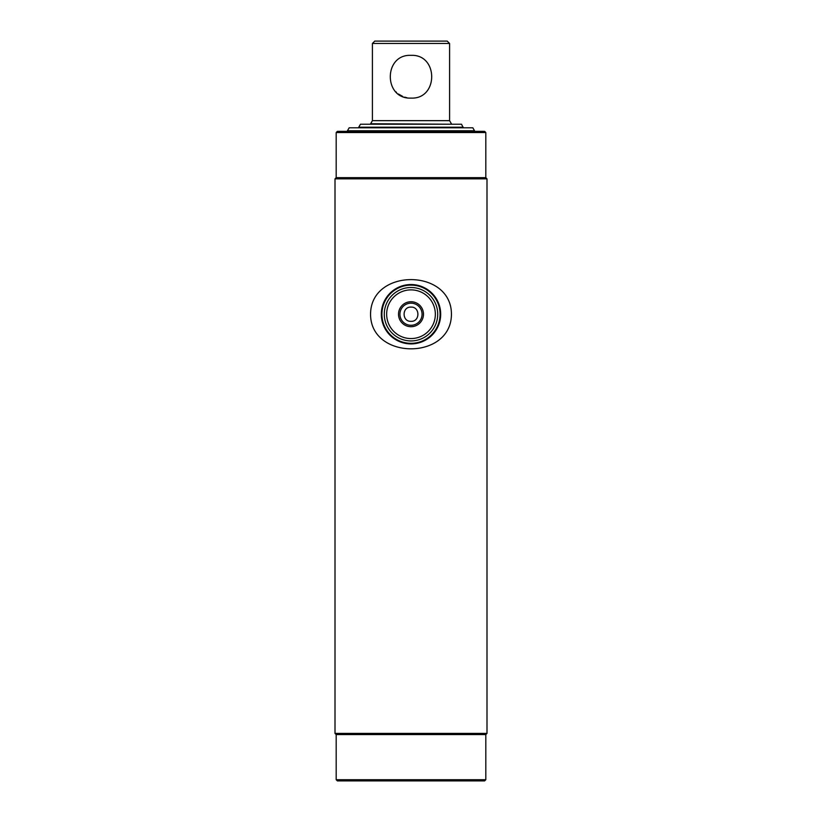 <?xml version="1.0" encoding="UTF-8"?>
<svg xmlns="http://www.w3.org/2000/svg" width="822" height="822" viewBox="0 0 822 822"><rect width="100%" height="100%" fill="white"/><g stroke="black" fill="none" stroke-linecap="round" stroke-linejoin="round"><path stroke-width="1.23" d="M336.188 132.537L485.812 132.537L484.62 131.345L337.38 131.345L336.188 132.537L336.188 177.665L335.006 178.847L335.006 733.399L486.994 733.399L486.994 178.847L335.006 178.847M485.812 132.537L485.812 177.665L336.188 177.665M411 321.34C420.196 321.792 420.186 306.647 411 307.099C401.804 306.657 401.814 321.782 411 321.34M485.812 734.591L336.188 734.591L336.188 779.708L485.812 779.708L485.812 734.591L486.994 733.399M485.812 779.708L484.62 780.9L337.38 780.9L336.188 779.708M411 303.164A11.066 11.066 0 0 0 399.934 314.22A11.066 11.066 0 0 0 411 325.286A11.066 11.066 0 0 0 422.066 314.22A11.066 11.066 0 0 0 411 303.164M411 326.704A12.484 12.484 0 0 1 398.516 314.22A12.484 12.484 0 0 1 411 301.736A12.484 12.484 0 0 1 423.484 314.22A12.484 12.484 0 0 1 411 326.704M411 338.561A24.341 24.341 0 0 0 435.341 314.22A24.341 24.341 0 0 0 411 289.878A24.341 24.341 0 0 0 386.659 314.22A24.341 24.341 0 0 0 411 338.561M411 340.935A26.715 26.715 0 0 0 437.715 314.22A26.715 26.715 0 0 0 411 287.505A26.715 26.715 0 0 0 384.285 314.22A26.715 26.715 0 0 0 411 340.935M411 285.131A29.089 29.089 0 0 0 381.911 314.22A29.089 29.089 0 0 0 411 343.319A29.089 29.089 0 0 0 440.089 314.22A29.089 29.089 0 0 0 411 285.131M411 343.904A29.684 29.684 0 0 0 440.684 314.22A29.684 29.684 0 0 0 411 284.535A29.684 29.684 0 0 0 381.316 314.22A29.684 29.684 0 0 0 411 343.904M370.558 314.22C370.681 268.013 451.432 268.147 451.442 314.22C451.319 360.478 370.517 360.231 370.558 314.22M463.248 127.194L358.752 127.194L360.468 124.225L461.532 124.225L463.248 127.79M395.885 91.838L396.481 92.413M398.434 94.016L402.739 96.441M404.691 97.15L406.787 97.684M411 98.095C383.422 99.411 383.381 54.077 411 55.351C438.609 54.016 438.568 99.421 411 98.095C438.578 99.411 438.619 54.077 411 55.351M372.407 43.474L374.781 41.1L447.219 41.1L449.593 43.474L372.407 43.474L372.407 120.659L370.63 123.742L451.37 124.225M449.593 43.474L449.593 120.659L372.407 120.659M411 130.76L347.47 130.76L349.186 127.79L472.814 127.79L474.53 130.76L411 130.76M485.812 177.665L486.994 178.847M336.188 734.591L335.006 733.399M449.593 120.659L451.37 123.742M474.53 130.76L474.53 131.345"/></g></svg>
